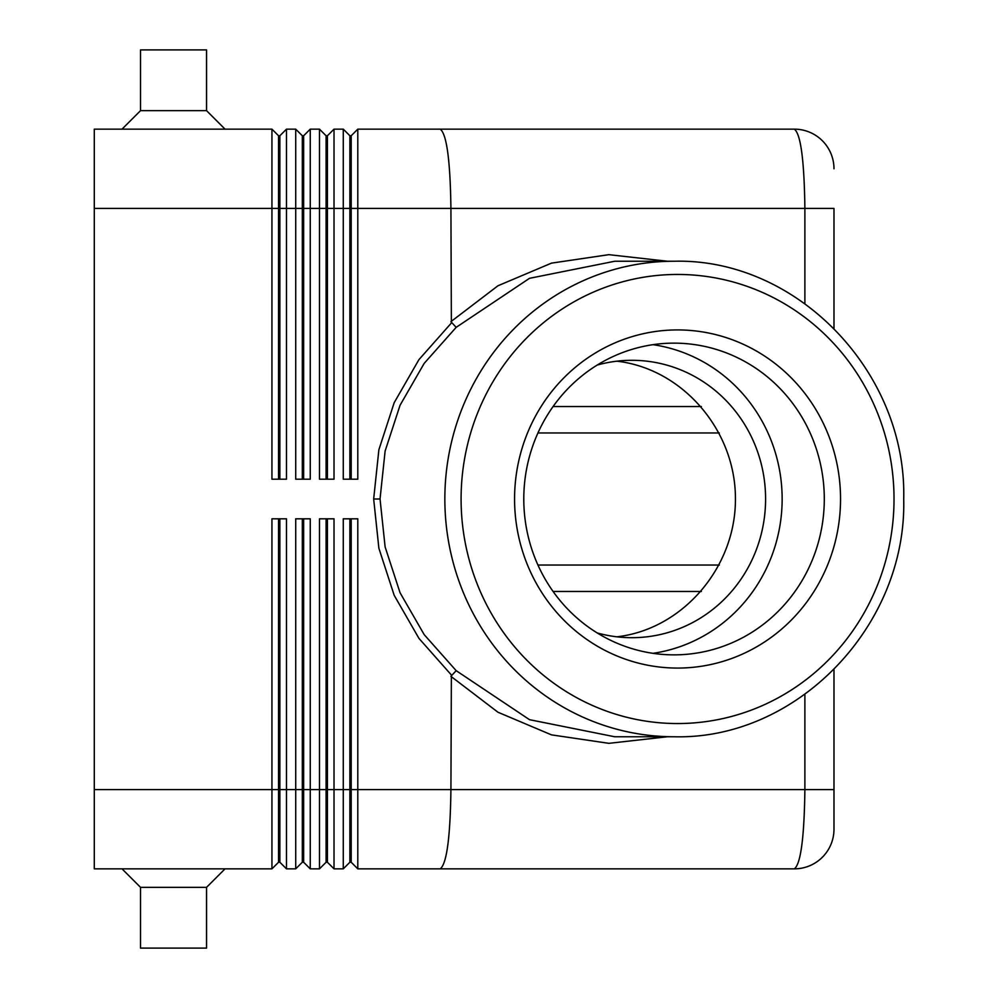 <?xml version="1.0" encoding="UTF-8"?>
<svg xmlns="http://www.w3.org/2000/svg" width="998" height="998" viewBox="0 0 998 998"><rect width="100%" height="100%" fill="white"/><g stroke="black" fill="none" stroke-linecap="round" stroke-linejoin="round"><path stroke-width="1.5" d="M701.382 591.465L553.079 591.465L701.382 591.465M349.874 479.19L349.874 135.753L343.275 129.154L343.275 479.19L357.795 479.19L357.795 129.154L794.346 129.154L440.193 129.154C446.692 133.944 450.273 160.366 450.921 208.407L833.979 208.407L833.979 328.354L833.979 208.407M833.979 168.774A39.621 39.621 0 0 0 794.346 129.154A39.621 39.621 0 0 1 833.979 168.774A39.621 39.621 0 0 0 794.346 129.154C800.745 133.944 804.251 160.366 804.887 208.407L804.887 303.592M278.542 479.19L278.542 135.753L271.943 129.154L94.286 129.154L122.018 129.154L140.518 110.666L140.518 49.9L206.561 49.9L206.561 110.666L225.049 129.154L271.943 129.154L271.943 479.19L286.476 479.19L286.476 129.154L279.864 135.753L279.864 479.19M94.286 129.154L94.286 208.407L295.72 208.407L295.72 479.19L310.253 479.19L310.253 129.154L303.642 135.753L303.642 479.19M271.943 129.154L278.542 135.753L279.864 135.753M303.642 135.753L302.319 135.753L295.72 129.154L295.72 208.407L302.319 208.407L302.319 135.753L295.72 129.154L286.476 129.154M326.096 479.19L326.096 135.753L319.497 129.154L319.497 479.19L334.018 479.19L334.018 129.154L327.419 135.753L327.419 479.19M440.193 129.154L357.795 129.154L351.196 135.753L349.874 135.753L343.275 129.154L334.018 129.154L327.419 135.753L326.096 135.753L319.497 129.154L310.253 129.154M351.196 135.753L351.196 479.19M456.161 327.344L451.757 322.579L418.948 359.617L394.198 402.668L378.878 449.749L373.664 499L380.038 499L385.116 451.071L400.048 405.263L424.187 363.372L456.173 327.344L529.501 278.317L614.818 261.227M302.319 479.19L302.319 208.407L450.921 208.407L451.37 322.978M94.286 789.593L271.943 789.593L271.943 868.846L278.542 862.247L271.943 868.846L94.286 868.846L94.286 208.407M278.542 518.81L278.542 789.593L271.943 789.593L271.943 518.81L286.476 518.81L286.476 868.846L279.864 862.247L279.864 518.81M302.319 518.81L302.319 862.247L295.72 868.846L295.72 518.81L310.253 518.81L310.253 868.846L303.642 862.247L303.642 518.81M310.253 868.846L319.497 868.846L326.096 862.247L319.497 868.846L319.497 518.81L334.018 518.81L334.018 868.846L343.275 868.846L349.874 862.247L343.275 868.846L343.275 518.81L357.795 518.81L357.795 868.846L351.196 862.247L351.196 518.81M451.37 675.022L450.921 789.593L804.887 789.593L804.887 694.408M380.038 499L385.116 546.929L400.048 592.737L424.187 634.628L456.173 670.656L451.757 675.421L418.948 638.383L394.198 595.332L378.878 548.251L373.664 499M206.561 110.666L140.518 110.666M701.382 406.535L553.079 406.535M833.979 669.646L833.979 829.226L833.979 669.646M514.569 499A169.074 162.986 90 0 0 677.555 668.074A169.074 162.986 90 0 0 840.541 499A169.074 162.986 90 0 0 677.555 329.926A169.074 162.986 90 0 0 514.569 499M286.476 868.846L295.72 868.846L302.319 862.247L303.642 862.247M523.788 499A155.863 150.249 90 0 0 674.037 654.863A155.863 150.249 90 0 0 824.298 499A155.863 150.249 90 0 0 674.037 343.137A155.863 150.249 90 0 0 523.788 499M652.966 653.328A155.863 150.249 90 0 0 782.145 499A155.863 150.249 90 0 0 652.966 344.672M833.979 789.593L804.887 789.593C804.251 837.634 800.745 864.056 794.346 868.846A39.621 39.621 0 0 0 833.979 829.226A39.621 39.621 0 0 1 794.346 868.846L357.795 868.846M440.193 868.846C446.692 864.056 450.273 837.634 450.921 789.593L349.874 789.593L349.874 862.247L351.196 862.247M597.216 632.944A138.697 133.695 90 0 0 631.896 637.697A138.697 133.695 90 0 0 765.591 499A138.697 133.695 90 0 0 631.896 360.303A138.697 133.695 90 0 0 597.216 365.056M349.874 518.81L349.874 789.593L327.419 789.593L327.419 518.81M225.049 129.154L122.018 129.154M616.814 636.811C682.495 629.414 735.763 567.538 735.426 499C735.763 430.462 682.495 368.586 616.814 361.189M326.096 518.81L326.096 862.247L327.419 862.247L334.018 868.846L327.419 862.247L327.419 789.593L278.542 789.593L278.542 862.247L279.864 862.247M206.561 887.334L140.518 887.334L140.518 948.1L206.561 948.1L206.561 887.334L225.049 868.846M140.518 887.334L122.018 868.846M537.947 432.957L719.296 432.957M537.947 565.043L719.296 565.043M461.088 499A224.55 216.466 -90 0 1 677.555 274.45A224.55 216.466 -90 0 1 894.021 499A224.55 216.466 -90 0 1 677.555 723.55A224.55 216.466 -90 0 1 461.088 499M794.346 868.846A39.621 39.621 0 0 0 833.979 829.226M450.909 321.668L497.965 285.765L551.47 263.135L608.83 254.665L667.413 261.239M674.037 736.761C796.94 740.005 906.895 625.883 903.714 499C906.895 372.117 796.94 257.995 674.037 261.239A237.761 229.203 90 0 0 444.846 499A237.761 229.203 90 0 0 674.037 736.761L614.818 736.774M456.173 670.656L529.501 719.683L614.756 736.774M450.909 676.332L497.965 712.235L551.47 734.865L608.83 743.335L667.413 736.761M674.037 261.239L614.756 261.239"/></g></svg>
